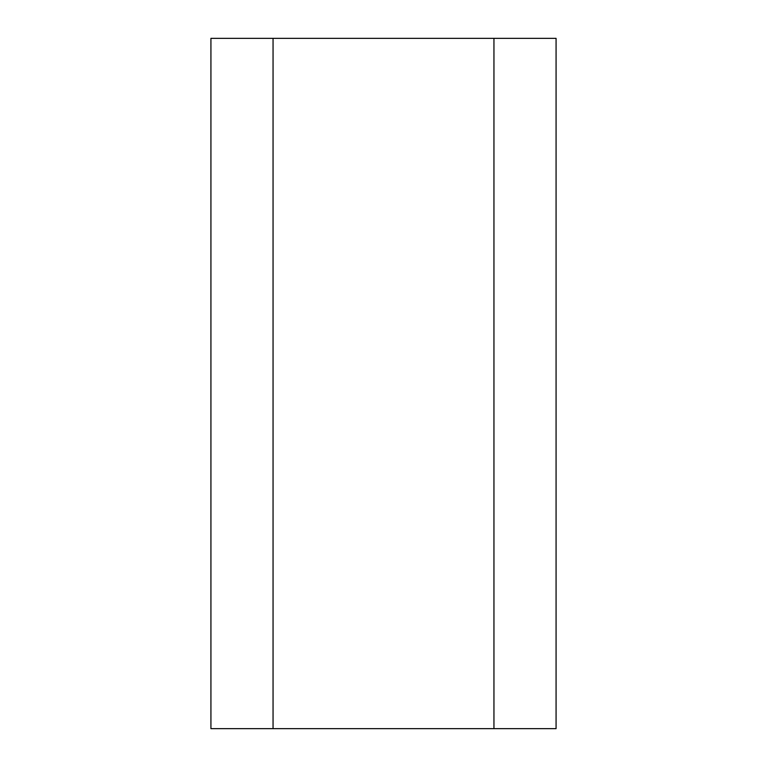 <?xml version="1.0" encoding="UTF-8"?>
<svg xmlns="http://www.w3.org/2000/svg" width="767" height="767" viewBox="0 0 767 767"><rect width="100%" height="100%" fill="white"/><g stroke="black" fill="none" stroke-linecap="round" stroke-linejoin="round"><path stroke-width="1.15" d="M493.948 38.35L273.052 38.35L273.052 728.65L556.075 728.65L556.075 38.35L493.948 38.35L493.948 728.65M273.052 38.35L210.925 38.35L210.925 728.65L273.052 728.65"/></g></svg>
